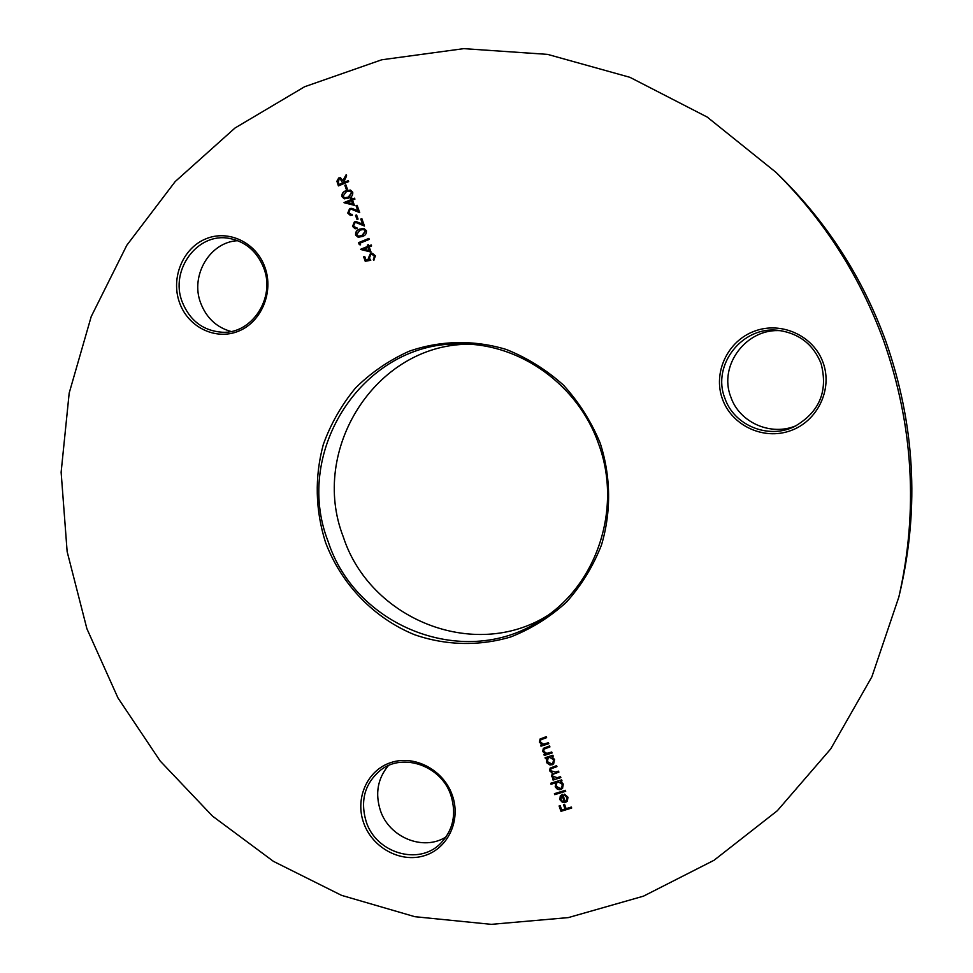 <?xml version="1.0" encoding="UTF-8"?>
<svg xmlns="http://www.w3.org/2000/svg" width="973" height="973" viewBox="0 0 973 973"><rect width="100%" height="100%" fill="white"/><g stroke="black" fill="none" stroke-linecap="round" stroke-linejoin="round"><path stroke-width="1.46" d="M600.219 443.177C610.959 476.502 611.36 512.066 601.448 545.099C593.056 566.432 581.368 585.478 566.383 602.238C549.818 617.283 531.282 628.85 510.764 636.938C479.178 646.376 445.731 645.513 414.583 634.737C373.851 618.11 341.316 584.201 325.541 542.447C315.276 509.913 314.534 477.269 323.291 444.539C330.82 423.717 341.596 404.841 355.595 387.899C371.224 372.477 389.054 360.265 409.074 351.277C440.149 340.392 473.997 339.662 506.276 349.465C527.269 357.845 546.34 369.74 563.464 385.138C579.02 402.263 591.28 421.601 600.219 443.177M328.144 541.547C355.984 628.023 466.833 670.713 541.912 619.387C597.008 584.931 622.525 508.028 598.565 443.81C578.363 385.405 520.896 344.004 462.26 343.992C364.23 340.088 292.338 450.426 328.144 541.547M547.008 615.921C473.608 661.312 369.922 619.059 343.311 536.938C309.378 450.171 375.213 344.746 468.427 344.211M796.583 425.505C771.248 436.682 739.371 422.647 730.808 396.935C718.147 365.361 746.765 327.402 781.368 330.784M823.085 362.625C832.973 389.443 817.381 421.491 790.283 430.784C763.319 440.477 731.708 425.493 722.428 399.003C712.747 372.659 727.573 340.951 754.476 331.173C781.222 321.005 813.61 335.661 823.085 362.625M724.861 398.176C733.873 425.383 768.269 439.626 794.503 426.551C819.485 412.163 828.327 391.11 821.03 363.416C813.319 344.515 799.32 333.532 779.057 330.467C742.8 325.177 711.458 364.899 724.861 398.176M446.133 836.853C423.559 851.557 389.127 837.51 380.382 810.448C375.019 793.53 377.67 778.582 388.324 765.642M452.25 795.111C461.36 820.215 448.018 848.711 424.167 855.741C400.438 863.148 372.233 847.678 363.659 822.878C354.719 798.188 367.441 769.947 391.122 762.491C414.668 754.671 443.506 769.898 452.25 795.111M366.213 821.759C376.089 853.078 418.706 865.897 440.477 843.542C453.223 830.188 456.69 814.073 450.876 795.221C441.401 765.86 403.223 752.36 380.808 769.971C364.802 783.253 359.937 800.524 366.213 821.759M230.99 331.477C216.493 327.354 206.385 317.855 200.657 302.98C190.015 275.59 209.937 241.766 237.801 240.696M264.972 267.405C273.985 292.241 261.311 322.258 238.288 331.27C215.386 340.635 187.971 327.086 179.482 302.53C170.64 278.096 182.717 248.37 205.571 238.957C228.29 229.178 256.3 242.435 264.972 267.405M182.17 301.825C189.784 320.616 203.102 330.759 222.124 332.243C251.764 334.14 275.554 298.139 263.865 268.28C257.249 251.533 245.67 241.559 229.117 238.361C197.373 232.231 169.643 270.239 182.17 301.825M776.028 172.379L781.161 177.439C827.901 223.729 862.759 278.254 885.734 341.012C914.608 423.291 919.534 506.288 900.487 590.015L898.845 597.033L871.869 676.819L830.723 748.906L777.33 810.728L714.048 860.266L643.469 896.157L568.305 917.6L491.243 924.35L414.863 916.7L341.559 895.355L273.462 861.373L212.467 816.079L160.192 761.032L117.976 697.945L86.889 628.704L67.137 551.606L61.129 472.258L69.18 393.068L91.219 316.553L126.831 245.232L175.176 181.586L235.004 128.01L304.585 86.755L381.708 59.791L463.732 48.65L547.58 54.379L629.92 77.317L707.225 117.076L776.028 172.379C824.119 220.02 859.986 276.137 883.642 340.745C913.367 425.456 918.439 510.886 898.845 597.033M567.064 797.629L564.364 795.172L564.498 794.163L567.977 797.203L567.32 801.229L565.386 802.482L562.443 802.36L559.876 799.672L560.266 795.963L562.662 794.26L565.216 801.436L566.578 800.56L567.235 797.422L564.364 795.172M551.046 784.262L550.706 783.277L561.652 779.884L562.005 780.869L560.655 781.283L563.306 784.104L562.516 788.434L559.305 789.723L557.006 788.908L555.401 787.035L555.705 782.815L551.046 784.262L550.937 783.204M545.439 758.685L545.087 757.699L552.883 755.243L553.236 756.228L551.886 756.653L554.537 759.463L553.637 763.914L550.061 765.058L546.875 762.868L546.887 758.222L545.439 758.685L545.318 757.626M548.772 743.7L540.988 746.169L540.635 745.184L542.046 744.746L539.419 742.18L540.064 739.042L546.279 736.67L546.619 737.656L540.83 739.796L540.429 742.046L543.469 744.126L548.431 742.715L548.772 743.7M371.029 252.08L360.655 249.283L367.782 246.376L367.344 245.123L368.402 244.685L368.84 245.95L371.224 244.977L371.577 245.95L369.193 246.923L371.029 252.08L360.728 249.477M366.42 230.637C366.699 233.654 365.325 235.612 362.309 236.488L358.173 237.254L355.607 235.077C355.291 232.036 356.653 230.054 359.682 229.117L363.853 228.424L366.42 230.637M358.076 219.083L357.018 219.521L355.534 215.349L356.58 214.911L358.076 219.083M354.367 205.291L344.028 202.554L351.131 199.599L350.694 198.346L351.74 197.908L352.19 199.161L354.561 198.176L354.914 199.149L352.53 200.134L354.367 205.291L344.101 202.749M347.373 189.03L346.315 189.467L344.831 185.296L345.889 184.846L347.373 189.03M348.662 181.61L338.409 185.904L336.901 181.221L338.726 177.95L340.526 177.791L342.873 180.625L346.193 174.654L346.619 175.858L343.578 182.62L348.322 180.637L348.662 181.61M352.737 192.204C353.017 195.22 351.654 197.178 348.638 198.078L344.247 198.808L341.949 196.704C341.645 193.663 342.995 191.669 346.011 190.708L350.426 190.063L352.737 192.204M348.833 212.673L352.445 215.179L350.304 215.386L347.762 213.063L349.648 208.514L351.837 208.368L357.833 210.764L356.033 205.717L357.091 205.279L359.718 212.649L351.654 209.341L350.085 209.463L348.833 212.673M353.588 226.028L357.2 228.533L355.133 228.752L352.518 226.405L354.403 221.868L356.459 221.698L362.588 224.131L360.788 219.083L361.847 218.645L364.474 226.028L356.337 222.683L354.829 222.817L353.588 226.028M360.582 244.843L359.305 244.637L358.587 242.63L368.889 238.421L369.241 239.407L359.998 243.177L360.582 244.843M365.228 261.275L363.647 256.823L364.693 256.398L366.018 260.083L368.925 259.572L368.281 258.38L370.433 253.588L372.537 253.333L375.42 255.911L373.681 260.399L374.337 256.276L372.173 254.403L370.737 254.585L369.399 258.125L370.774 260.302L365.228 261.275M552.08 752.993L544.284 755.449L543.943 754.464L545.342 754.026L542.715 751.46L543.335 748.346L549.575 745.95L549.927 746.936L544.102 749.101L543.737 751.326L546.765 753.406L551.727 752.007L552.08 752.993M560.849 777.622L553.041 780.054L552.7 779.069L554.051 778.643L551.582 776.345L552.555 773.207L549.623 770.859L550.134 768.135L556.592 765.654L556.945 766.639L550.937 768.804L550.645 770.725L555.51 772.1L558.551 771.151L558.903 772.136L552.907 774.313L552.591 776.223L557.213 777.658L560.509 776.636L560.849 777.622M565.714 791.28L554.756 794.661L554.403 793.688L565.362 790.295L565.714 791.28M571.686 808.052L560.983 811.312L559.086 805.972L560.18 805.632L561.725 809.998L565.021 808.989L563.464 804.635L564.559 804.294L566.116 808.66L571.333 807.067L571.686 808.052M338.628 185.819L336.901 181.221M337.181 181.306L338.726 177.95M339.005 178.023L340.672 177.84M346.315 175.006L342.873 180.625M348.383 180.808L343.578 182.62M342.812 183.143L340.149 178.85L339.066 178.923L338.385 182.462L339.103 184.493L342.812 183.143L340.295 178.886M339.103 184.493L342.52 183.058M346.534 189.37L344.831 185.296M345.111 185.369L345.95 185.016M344.381 198.845L341.949 196.704M342.228 196.777C341.924 193.736 343.274 191.742 346.291 190.781L346.011 190.708M346.291 190.781L350.56 190.1M344.831 197.799L348.565 197.178L351.946 192.69L350.158 191.146M342.983 196.242L344.685 197.762L348.285 197.118L351.679 192.618L350.025 191.109L346.352 191.693L342.983 196.242M344.308 202.627L351.131 199.599M351.411 199.672L350.694 198.346M350.961 198.419L351.8 198.066M354.622 198.334L352.19 199.161M352.627 203.807L351.484 200.572L347.02 202.433L352.627 203.807L351.484 200.572M350.706 214.352L352.141 214.34M350.45 215.41L347.762 213.063M348.042 213.123L349.648 208.514M349.927 208.587L351.971 208.404M356.033 205.717L357.833 210.764M356.313 205.777L357.152 205.437M359.694 212.588L353.965 210.204M354.233 210.265L351.8 209.377M357.237 219.424L355.534 215.349M355.802 215.41L356.641 215.057M355.51 227.706L356.896 227.682M355.267 228.777L352.518 226.405M352.798 226.466L354.403 221.868M354.683 221.929L356.605 221.735M360.788 219.083L362.588 224.131M361.068 219.144L361.907 218.791M364.449 225.955L358.721 223.571M358.988 223.62L356.483 222.72M358.307 237.278L355.607 235.077M355.875 235.138C355.571 232.097 356.933 230.102 359.949 229.166L359.682 229.117M359.949 229.166L363.987 228.46M358.648 236.208L362.224 235.575L365.629 231.1L363.683 229.531M356.641 234.615L358.514 236.184L361.956 235.515L365.361 231.039L363.549 229.494L360.022 230.09L356.641 234.615M359.572 244.685L358.587 242.63M358.867 242.678L368.937 238.567M360.922 249.331L367.782 246.376M368.049 246.424L367.344 245.123M367.612 245.172L368.451 244.831M371.272 245.111L368.84 245.95M369.29 250.584L368.402 247.397L363.659 249.173L369.29 250.584L368.135 247.349M365.471 261.238L363.647 256.823M363.914 256.872L364.741 256.531M368.925 259.572L366.018 260.083M369.205 259.621L368.281 258.38M368.548 258.417L370.433 253.588M370.701 253.637L372.671 253.357M373.9 260.278L373.34 259.426M373.608 259.463L374.337 256.276M374.605 256.325L372.306 254.427M548.736 743.591L540.988 746.169M541.183 745.987L540.866 745.111M539.419 742.18L542.046 744.746M539.614 741.998L540.161 738.945M546.583 737.546L541.231 739.492M552.044 752.883L544.284 755.449M544.479 755.255L544.175 754.391M542.715 751.46L545.342 754.026M542.91 751.278L543.433 748.249M549.891 746.826L544.527 748.772M553.199 756.118L551.886 756.653M553.734 763.817L551.971 764.912M552.153 764.729L549.307 764.583L546.461 761.968M546.644 761.774L546.887 758.222M547.069 758.04L545.634 758.49M552.956 763.063L553.759 759.536L549.538 757.262L548.176 758.101M549.356 757.444L548.091 758.186L547.41 761.652L551.63 763.927L552.859 763.16L553.564 759.731L549.538 757.262M560.813 777.5L553.041 780.054M553.236 779.86L552.932 778.996M552.555 777.877L554.051 778.643M552.749 777.682L551.582 776.345M551.764 776.15L552.153 773.547M549.623 770.859L552.555 773.207M549.806 770.665L550.219 768.038M556.897 766.529L551.034 768.706M558.855 772.015L553.005 774.216M561.956 780.735L560.655 781.283M562.613 788.325L560.74 789.541M560.922 789.334L558.064 789.188L555.218 786.573M555.401 786.366L555.705 782.815M555.887 782.62L551.241 784.068M561.822 787.583L562.516 784.165L558.295 781.866L556.86 782.803M558.113 782.073L556.763 782.9L556.167 786.269L560.399 788.556L561.725 787.692L562.333 784.36L558.295 781.866M565.666 791.158L554.756 794.661M554.938 794.467L554.634 793.615M564.547 794.965L564.644 794.199M567.405 801.12L565.386 802.482M565.568 802.275L562.443 802.36M562.625 802.153L559.876 799.672M560.059 799.465L560.266 795.963M566.663 800.463L567.235 797.422M564.218 801.63L562.053 795.537L560.813 799.32L562.285 801.168L564.401 801.424L562.236 795.33L561.336 796.109M571.638 807.906L560.983 811.312M561.166 811.105L559.317 805.899M563.695 804.562L565.021 808.989"/></g></svg>
